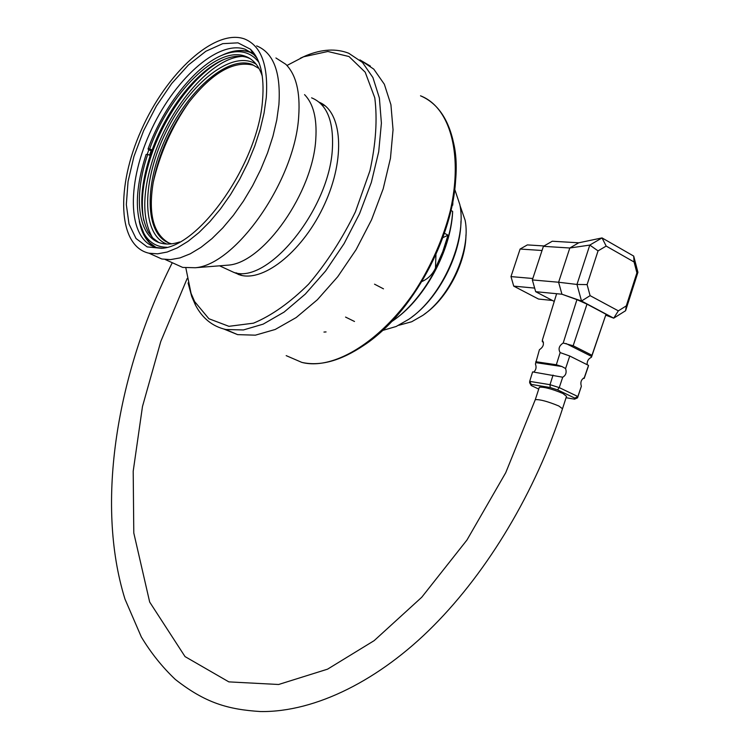<?xml version="1.0" encoding="UTF-8"?>
<svg xmlns="http://www.w3.org/2000/svg" width="749" height="749" viewBox="0 0 749 749"><rect width="100%" height="100%" fill="white"/><g stroke="black" fill="none" stroke-linecap="round" stroke-linejoin="round"><path stroke-width="1.12" d="M590.1 295.649L618.346 310.854L613.712 318.166L581.514 301.014L561.937 294.226L558.604 282.242L576.964 284.451L587.094 284.601L590.1 295.649L581.514 301.014L576.964 284.451L589.8 245.082L602.027 237.91L578.743 242.798L552.275 241.234L543.409 246.327L569.811 248.003L578.743 242.798M606.184 246.084L602.027 237.91L633.701 256.083L634.075 261.991L606.184 246.084L598.048 250.887L587.094 284.601M544.074 245.953L527.362 244.904L520.106 249.043L510.977 276.596L513.72 286.127L538.522 299.048L552.416 300.461M598.048 250.887L589.8 245.082L569.811 248.003L558.604 282.242L532.342 279.929L543.409 246.327M618.346 310.854L626.286 305.892L636.903 272.842L634.075 261.991M636.903 272.842L637.923 272.318L625.593 310.723L613.712 318.166L605.847 315.207M633.701 256.083L637.923 272.318M626.286 305.892L625.593 310.723M534.664 288.093L513.72 286.127M532.811 278.497L510.977 276.596M542.042 250.494L520.106 249.043M424.505 314.074C447.144 298.523 465.878 262.862 465.962 234.858M554.26 301.435L535.675 291.689L532.342 279.929M533.737 372.075C536.087 369.903 536.649 367.225 535.423 364.042L539.42 349.717C543.456 346.946 544.429 343.8 542.323 340.271L556.629 293.711L561.937 294.226L535.675 291.689M542.398 340.327L542.304 341.666L543.446 342.237M535.741 361.711L556.32 364.754L561.9 366.514L565.589 368.545L569.755 356.018L560.168 352.592C558.052 348.94 559.063 345.748 563.201 343.014L573.163 345.757L586.991 304.141L606.025 314.271L591.438 357.254C588.349 358.743 586.926 361.224 587.169 364.707M573.163 345.757L591.982 355.269L606.025 314.271M398.702 325.309L411.697 321.752L422.782 315.395C450.289 296.782 471.112 249.988 465.129 220.253L459.998 205.526M591.982 355.269L591.438 357.254M563.201 343.014L576.936 299.647L586.991 304.141M561.937 294.226L576.936 299.647M588.218 366.57L588.517 365.381L569.755 356.018M577.535 397.841L574.595 399.17L574.839 398.122L557.537 389.864L550.197 387.533L531.238 384.406L531.191 385.51L529.655 382.767L529.693 381.372L550.009 384.677L559.25 387.617L577.854 396.53L577.535 397.841L581.364 386.278C580.194 382.355 581.177 379.509 584.286 377.73L584.183 378.423L583.228 378.273M584.183 378.423L588.246 366.589M556.32 364.754L560.168 352.592M584.286 377.73L588.517 365.381M565.589 368.545C566.824 372.478 565.87 375.371 562.714 377.215L532.605 371.897L529.693 381.372L531.238 384.406M550.197 387.533L550.009 384.677L553.052 375.08M557.537 389.864L559.25 387.617L562.714 377.215M574.839 398.122L577.854 396.53L581.364 386.278M566.066 397.719L574.595 399.17M531.191 385.51L538.746 389.077M455.832 171.755C456.244 230.037 415.967 308.401 369.182 341.46M539.243 387.533L539.346 387.224C543.961 386.793 551.788 388.871 562.845 393.45L566.525 396.315L562.583 408.486M286.184 355.635L301.847 362.404C320.16 366.476 340.795 360.812 363.742 345.411C421.238 308.167 467.779 203.588 453.679 143.34C448.464 118.894 437.407 103.044 420.507 95.806C458.379 110.421 467.947 181.876 435.984 253.143C404.451 324.542 341.619 372.74 301.847 362.404L286.184 355.635M188.055 282.916L191.707 296.454L195.377 304.909C202.286 318.213 212.407 326.405 225.749 329.504L243.416 329.953L263.152 324.148L284.114 312.08L305.311 294.095L325.665 270.923L344.091 243.631L359.595 213.615L371.335 182.428L378.704 151.747L381.4 123.145L379.387 98.025L372.918 77.531L362.479 62.448L348.706 53.235C336.161 48.376 322.051 49.125 306.397 55.492L300.396 58.179M185.846 267.955L191.051 293.346L194.646 301.613L208.896 318.737L228.922 326.321L253.508 323.165C271.634 315.601 290.003 302.605 308.607 284.161C326.592 263.011 342.19 238.894 355.419 211.827L369.931 170.781C375.876 143.639 377.496 119.316 374.781 97.801L365.203 72.204L349.006 56.531L327.847 51.484L303.617 56.793L286.961 65.481M233.491 272.233L240.635 275.192C264.809 281.839 303.991 249.866 324.729 203.868C345.748 157.964 342.181 111.47 319.149 102.22M321.078 103.858L322.622 104.373M238.566 274.593L236.01 272.851M411.913 316.986C438.764 297.55 460.822 254.651 460.953 221.227M382.496 330.487L396.165 326.489L408.757 319.308C441.873 297.241 467.348 240.008 459.83 204.561L454.69 189.207M444.429 233.276L448.014 235.177L442.715 251.795L435.478 268.123C432.491 274.424 427.96 278.9 421.884 281.549M452.462 203.466L452.836 205.011L452.078 205.385M450.964 210.478L452.63 211.387C450.58 251.28 423.185 300.649 391.999 321.387L391.315 321.855M452.817 201.556L452.855 203.681M452.63 211.387L452.602 212.707C450.589 250.765 425.207 297.699 395.528 318.84M442.884 237.648L448.014 235.177M322.482 104.645L324.963 105.712M239.923 275.005L236.89 273.142M152.094 150.062L149.678 148.854L148.049 148.948L148.695 149.856L151.663 150.886L152.646 150.83L152.094 150.062C167.046 108.53 198.27 68.927 225.383 58.937C233.679 55.8 241.122 55.37 247.713 57.636L250.072 58.619M221.919 55.314L226.245 53.488C234.961 50.22 242.779 49.79 249.707 52.187L252.385 53.338M141.879 229.288L144.557 235.373M155.904 247.339L149.753 242.845L145.446 237.461L139.398 221.741M158.666 242.404L152.936 238.126L148.321 232.068C139.024 213.849 139.642 188.336 150.175 155.549L147.75 154.35L146.121 154.444C135.129 188.551 134.483 215.029 144.192 233.903C149.388 242.629 156.916 247.095 166.784 247.292M150.175 155.549L150.727 156.316L152.646 150.83M150.043 155.483L151.663 150.886M179.704 241.964C173.178 244.127 167.27 244.614 161.971 243.406C138.022 238.416 132.798 197.914 147.75 154.35M258.873 62.336C250.484 51.644 238.884 49.013 224.063 54.462C195.966 64.714 163.554 105.862 148.049 148.948M149.678 148.854C168.984 93.934 217.07 45.23 245.269 56.259C253.181 59.115 258.864 65.772 262.319 76.22M259.032 68.515L251.739 64.264C226.526 55.36 185.799 92.52 164.789 140.222C143.331 187.802 145.334 237.536 171.718 243.818M168.843 242.938C153.358 234.034 148.133 213.942 153.18 182.681C158.657 153.976 170.613 127.124 189.029 102.136C212.126 72.793 233.501 60.463 253.162 65.144M166.774 244.034C140.887 234.4 141.87 180.163 166.175 131.59C190.012 82.793 232.939 48.825 256.242 64.311M242.526 56.409C212.36 57.467 171.259 104.841 154.257 155.024C142.235 190.911 141.645 218.446 152.468 237.648M223.502 59.695C196.069 72.513 166.016 112.687 151.85 153.826C143.031 179.47 140.335 201.678 143.761 220.449M254.697 54.274L252.965 53.291M251.327 52.524L250.072 52.037C241.74 49.191 232.227 50.333 221.545 55.482M148.789 149.903L147.197 154.388M139.295 221.348C141.739 233.557 146.86 242.096 154.64 246.964M149.528 155.24L151.158 150.633M172.467 262.796L182.7 267.421L195.274 267.739C235.935 264.846 295.256 179.985 298.711 116.189C300.349 91.93 296.061 74.628 285.818 64.302L275.922 57.973M256.645 45.886C273.525 52.748 280.95 72.316 278.909 104.588L276.765 119.999L272.954 136.224L267.571 152.871L260.727 169.508L252.619 185.724L243.434 201.107L233.416 215.281L222.818 227.893L211.92 238.659L200.985 247.348L190.265 253.799L180.022 257.899L170.463 259.622L161.793 258.985L151.616 254.388M266.269 97.642C268.46 65.257 261.176 45.68 244.436 38.92C214.626 28.265 166.325 73.243 141.318 130.101C115.777 186.81 117.612 246.234 149.042 253.228L157.655 253.827L167.158 252.038L177.363 247.863L188.046 241.337L198.962 232.555L209.851 221.685L220.449 208.971L230.486 194.693L239.699 179.208L247.853 162.889L254.735 146.149L260.175 129.418L264.051 113.118L266.269 97.642M262.562 99.982C258.386 162.458 200.142 246.159 161.737 248.331L147.141 246.898L136.028 238.51L128.997 224.017L126.328 204.589L128.042 181.576L133.931 156.466L143.583 130.757L156.41 105.965L171.671 83.551L188.495 64.901L205.891 51.25L222.762 43.648L237.967 42.843L250.372 49.181C260.427 58.881 264.491 75.808 262.562 99.982M162.364 248.237L156.925 247.582C127.864 240.981 125.963 186.07 149.622 133.547C172.785 80.883 217.556 39.463 245.195 49.265L253.752 54.527L256.991 58.122M311.603 97.838C326.686 104.027 333.633 120.655 332.434 147.722C330.094 208.559 267.927 284.863 233.894 272.421L225.103 268.376M304.553 94.617C313.325 103.624 317.08 118.323 315.806 138.705C313.222 192.165 263.779 262.422 228.67 265.099L224.007 265.464M223.998 329.083L237.63 334.634L255.381 335.168L275.192 329.476L296.192 317.548L317.398 299.722L337.733 276.727L356.112 249.632L371.551 219.794L383.198 188.785L390.463 158.245L393.047 129.755L390.922 104.71L384.34 84.244L373.788 69.142L359.923 59.883L370.371 66.081M591.673 356.477L565.972 343.501M535.694 362.619L561.9 366.514M539.346 387.224L535.292 399.648C539.879 399.32 547.706 401.427 558.791 405.977L562.499 408.757C535.535 491.634 488.151 570.86 433.493 625.827C380.052 679.746 315.694 712.336 260.549 711.55C228.061 709.49 205.395 703.049 175.313 679.427C162.252 667.05 150.914 652.885 141.308 636.922L124.999 599.153C94.954 502.579 117.116 372.496 172.27 262.702M435.946 254.697L435.478 268.123M345.551 317.08L354.502 321.48M374.537 284.18L383.479 288.833M323.952 332.069L326.058 331.929M225.749 329.504L237.63 334.634M535.292 399.648L505.715 472.741L466.945 540.038L421.734 597.262L374.144 640.648L327.556 669.166L278.619 684.492L228.857 681.88L185.04 656.601L149.678 602.056L133.79 532.96L133.2 471.196L142.479 406.51L160.773 341.507L187.175 278.488M194.646 301.613L195.377 304.909M303.617 56.793L306.397 55.492M242.002 275.492L236.403 272.917M144.192 233.903L144.81 236.431M251.739 64.264L253.199 65.079M245.269 56.259L247.713 57.636M224.063 54.462L226.245 53.488M182.7 267.421L165.257 259.538M161.793 258.985L149.042 253.228M253.752 54.527L250.372 49.181M250.072 52.037L245.195 49.265M233.894 272.421L219.56 265.82M228.67 265.099L195.274 267.739M189.029 102.136C171.886 126.637 159.93 153.479 153.152 182.672"/></g></svg>
